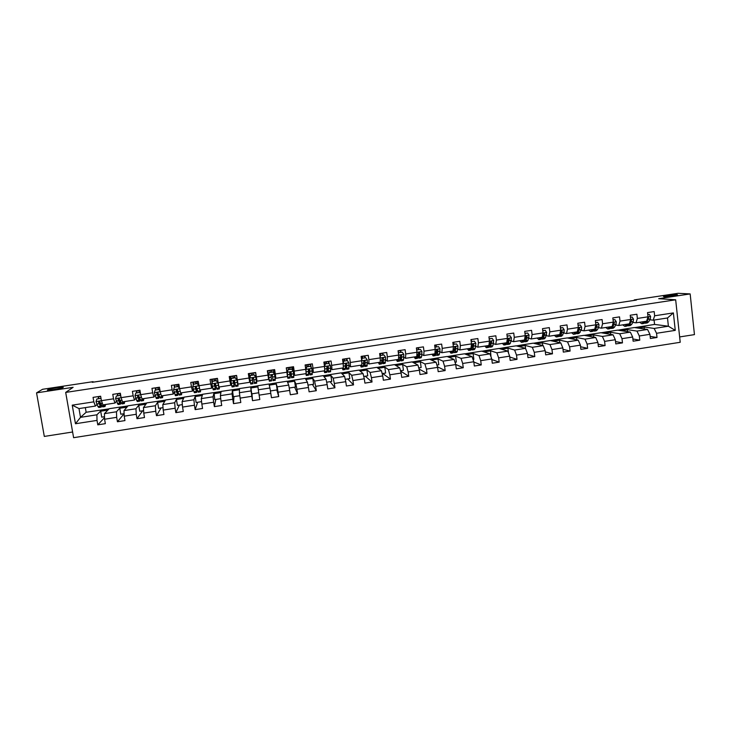 <?xml version="1.0" encoding="UTF-8"?>
<svg xmlns="http://www.w3.org/2000/svg" width="731" height="731" viewBox="0 0 731 731"><rect width="100%" height="100%" fill="white"/><g stroke="black" fill="none" stroke-linecap="round" stroke-linejoin="round"><path stroke-width="1.1" d="M663.83 296.667L663.401 296.347C664.634 295.69 674.631 294.456 677.162 294.648L677.637 294.968C676.413 295.626 666.243 296.877 663.83 296.667M47.606 389.842L47.862 389.714C50.439 388.517 65.096 386.388 63.085 387.503L62.811 387.64C60.28 388.828 45.404 390.984 47.606 389.842M679.638 336.936L694.45 334.615L690.165 293.926L678.03 293.305L634.252 299.92L634.298 300.395M73.612 437.695L680.214 342.291L675.672 299.801L65.689 392.419L73.612 437.695M65.689 392.419L73.118 387.32L36.55 392.858L44.308 436.425L72.616 431.994M634.727 327.607L654.565 324.427L668.39 326.218L667.504 317.976L653.231 320.178L654.638 315.792L654.181 311.58L647.538 312.594L648.004 316.815L637.359 318.442L636.893 314.229L630.223 315.244L630.698 319.465L620.007 321.11L619.532 316.879L612.834 317.903L613.309 322.133L602.572 323.778L602.088 319.548L595.363 320.571L595.856 324.811L585.074 326.465L584.572 322.225L577.819 323.257L578.322 327.506L567.484 329.169L566.982 324.911L560.193 325.953L560.704 330.211L549.831 331.874L549.31 327.616L542.493 328.658L543.014 332.925L532.095 334.597L531.565 330.33L524.721 331.381L525.251 335.648L514.277 337.329L513.738 333.053L506.866 334.104L507.405 338.389L496.376 340.079L495.837 335.794L488.929 336.845L489.478 341.139L478.403 342.83L477.855 338.544L470.91 339.604L471.468 343.899L460.347 345.608L459.79 341.304L452.818 342.373L453.384 346.677L442.218 348.385L441.643 344.082L434.643 345.151L435.219 349.464L423.998 351.182L423.423 346.869L416.387 347.938L416.972 352.26L405.705 353.987L405.111 349.665L398.048 350.743L398.642 355.074L387.329 356.81L386.726 352.479L379.627 353.557L380.239 357.898L368.863 359.643L368.25 355.303L361.123 356.39L361.744 360.73L350.323 362.485L349.701 358.135L342.537 359.232L343.168 363.581L331.691 365.345L331.061 360.986L323.87 362.083L324.509 366.45L312.978 368.214L312.338 363.846L305.11 364.952L305.759 369.329L294.182 371.101L293.524 366.724L286.269 367.83L286.927 372.216L275.304 373.998L274.637 369.612L267.345 370.727L268.012 375.113L256.334 376.913L255.658 372.518L248.33 373.632L249.015 378.028L237.273 379.837L236.588 375.432L229.232 376.556L229.927 380.961L218.13 382.77L217.436 378.356L210.044 379.49L210.747 383.903L198.905 385.721L200.066 390.875L200.477 391.816L200.504 389.879M654.638 315.792L673.379 312.914L675.261 330.375L656.557 333.29L657.014 337.484L650.161 336.388M96.967 404.618L95.395 406.061L78.994 408.583L72.232 405.157L75.476 423.752L97.013 420.398L97.78 424.839L105.346 423.66L104.588 419.219L116.677 417.337L117.435 421.769L124.964 420.59L124.215 416.158L136.249 414.285L136.999 418.717L144.491 417.538L143.76 413.116L155.74 411.251L156.471 415.674L163.936 414.504L163.205 410.091L175.138 408.236L175.851 412.64L183.289 411.48L182.567 407.076L194.437 405.23L195.15 409.625L202.551 408.474L201.847 404.079L213.662 402.233L214.357 406.628L221.721 405.477L221.027 401.091L232.787 399.263L233.481 403.64L240.81 402.498L240.124 398.121L251.839 396.293L252.515 400.67L259.807 399.528L259.139 395.16L270.79 393.342L271.457 397.71L278.721 396.577L278.063 392.209L289.668 390.409L290.317 394.758L297.554 393.634L296.896 389.276L308.455 387.476L309.094 391.825L316.295 390.701L315.655 386.361L327.15 384.57L327.79 388.91L334.953 387.786L334.323 383.455L345.772 381.673L346.393 386.005L353.53 384.89L352.909 380.559L364.303 378.786L364.915 383.108L372.024 382.002L371.412 377.68L382.752 375.917L383.355 380.23L390.427 379.124L389.833 374.811L401.127 373.057L401.721 377.36L408.757 376.264L408.163 371.96L419.411 370.206L419.996 374.51L427.005 373.413L426.42 369.118L437.613 367.373L438.189 371.668L445.17 370.571L444.594 366.286L455.742 364.55L456.308 368.835L463.253 367.748L462.686 363.471L473.789 361.744L474.337 366.021L481.254 364.933L480.706 360.666L491.753 358.948L492.292 363.216L499.182 362.137L498.643 357.87L509.635 356.161L510.174 360.42L517.027 359.35L516.497 355.092L527.444 353.393L527.965 357.642L534.79 356.573L534.27 352.324L545.171 350.633L545.692 354.873L552.481 353.813L551.969 349.573L562.824 347.883L563.327 352.114L570.098 351.063L569.595 346.823L580.396 345.142L580.898 349.372L587.633 348.321L587.139 344.1L597.894 342.419L598.378 346.64L605.085 345.589L604.601 341.377L615.31 339.714L615.794 343.917L622.474 342.876L621.999 338.672L632.662 337.009L633.128 341.213L639.78 340.171L639.314 335.977L649.932 334.323L650.389 338.517L657.014 337.484M72.232 405.157L93.824 401.84L93.056 397.381L100.65 396.22L101.417 400.679L113.533 398.815L112.775 394.365L120.341 393.205L121.09 397.655L133.161 395.809L132.412 391.359L139.941 390.208L140.681 394.658L152.688 392.812L151.957 388.371L159.449 387.229L160.18 391.661L172.132 389.824L171.41 385.401L178.867 384.259L179.588 388.682L191.485 386.854L190.773 382.441L198.192 381.299L199.883 389.97L211.67 388.161L212.218 386.05M93.166 382.167L93.084 381.664L92.207 382.313L636.399 300.075L634.252 299.92M648.004 316.815L646.624 321.192L636.034 322.819L632.772 322.398M634.353 327.552L647.538 329.453L636.957 331.088L624.1 329.133L634.353 327.552M636.034 322.819L637.359 318.442M649.932 334.323L647.538 329.453M639.314 335.977L636.957 331.088M630.698 319.465L629.4 323.842L618.773 325.478L615.621 325.03M617.686 330.129L630.332 332.112L619.705 333.765L607.388 331.719L617.686 330.129M618.773 325.478L620.007 321.11M632.662 337.009L630.332 332.112M621.999 338.672L619.705 333.765M613.309 322.133L612.112 326.51L601.43 328.155L598.397 327.671M600.946 332.715L613.053 334.798L602.381 336.452L590.602 334.314L600.946 332.715M601.43 328.155L602.572 323.778M615.31 339.714L613.053 334.798M604.601 341.377L602.381 336.452M595.856 324.811L594.732 329.178L584.005 330.832L581.09 330.321M584.133 335.31L595.701 337.484L584.983 339.147L573.753 336.918L584.133 335.31M584.005 330.832L585.074 326.465M597.894 342.419L595.701 337.484M587.139 344.1L584.983 339.147M578.322 327.506L577.289 331.865L566.516 333.528L563.711 332.989M567.247 337.923L578.267 340.189L567.512 341.852L556.83 339.531L567.247 337.923M566.516 333.528L567.484 329.169M580.396 345.142L578.267 340.189M569.595 346.823L567.512 341.852M560.704 330.211L559.763 334.57L548.944 336.233L546.258 335.666M550.297 340.545L560.768 342.903L549.959 344.575L539.834 342.163L550.297 340.545M548.944 336.233L549.831 331.874M562.824 347.883L560.768 342.903M551.969 349.573L549.959 344.575M543.014 332.925L542.164 337.274L531.3 338.946L528.732 338.343M526.073 337.722L525.616 337.621M533.274 343.168L543.188 345.626L532.323 347.307L522.766 344.794L533.274 343.168M531.3 338.946L532.095 334.597M545.171 350.633L543.188 345.626M534.27 352.324L532.323 347.307M525.251 335.648L524.492 339.997L513.573 341.679L511.124 341.039M508.502 340.363L507.972 340.217M516.177 345.818L525.525 348.358L514.624 350.048L505.624 347.444L516.177 345.818M513.573 341.679L514.277 337.329M527.444 353.393L525.525 348.358M516.497 355.092L514.624 350.048M507.405 338.389L506.738 342.729L495.773 344.42L493.443 343.744M490.848 342.994L490.236 342.821M499.008 348.468L507.789 351.108L496.833 352.808L488.409 350.103L499.008 348.468M495.773 344.42L496.376 340.079M509.635 356.161L507.789 351.108M498.643 357.87L496.833 352.808M489.478 341.139L488.902 345.48L477.891 347.17L475.68 346.457M473.112 345.635L472.482 345.425M481.766 351.127L489.98 353.868L478.979 355.577L471.12 352.781L481.766 351.127M477.891 347.17L478.403 342.83M491.753 358.948L489.98 353.868M480.706 360.666L478.979 355.577M471.468 343.899L470.992 348.23L459.927 349.939L457.844 349.18M464.45 353.804L472.08 356.646L461.033 358.354L453.759 355.458L464.45 353.804M459.927 349.939L460.347 345.608M473.789 361.744L472.08 356.646M462.686 363.471L461.033 358.354M453.384 346.677L453.001 350.999L441.889 352.717L439.925 351.913M447.061 356.49L454.115 359.433L443.013 361.151L436.325 358.153L447.061 356.49M441.889 352.717L442.218 348.385M455.742 364.55L454.115 359.433M444.594 366.286L443.013 361.151M435.219 349.464L434.927 353.786L423.77 355.504L421.924 354.645M429.6 359.195L436.06 362.229L424.912 363.956L418.817 360.858L429.6 359.195M423.77 355.504L423.998 351.182M437.613 367.373L436.06 362.229M426.42 369.118L424.912 363.956M416.972 352.26L416.78 356.582L405.568 358.309L403.85 357.386M412.056 361.9L417.931 365.043L406.728 366.779L401.228 363.572L412.056 361.9M405.568 358.309L405.705 353.987M419.411 370.206L417.931 365.043M408.163 371.96L406.728 366.779M398.642 355.074L398.55 359.387L387.284 361.123L385.685 360.127M394.448 364.623L399.72 367.867L388.472 369.612L383.565 366.304L394.448 364.623M387.284 361.123L387.329 356.81M401.127 373.057L399.72 367.867M389.833 374.811L388.472 369.612M380.239 357.898L380.239 362.21L368.927 363.947L367.446 362.859M376.757 367.355L381.427 370.699L370.124 372.454L365.829 369.045L376.757 367.355M368.927 363.947L368.863 359.643M382.752 375.917L381.427 370.699M371.412 377.68L370.124 372.454M361.744 360.73L361.836 365.034L350.478 366.788L349.116 365.582M358.985 370.105L363.051 373.55L351.702 375.305L348.02 371.796L358.985 370.105M350.478 366.788L350.323 362.485M364.303 378.786L363.051 373.55M352.909 380.559L351.702 375.305M343.168 363.581L343.36 367.885L331.947 369.639L330.695 368.26M341.139 372.865L344.593 376.41L333.19 378.174L330.129 374.564L341.139 372.865M331.947 369.639L331.691 365.345M345.772 381.673L344.593 376.41M334.323 383.455L333.19 378.174M324.509 366.45L324.802 370.745L313.343 372.508L312.174 370.845M323.221 375.633L326.053 379.279L314.604 381.061L312.155 377.342L323.221 375.633M313.343 372.508L312.978 368.214M327.15 384.57L326.053 379.279M315.655 386.361L314.604 381.061M305.759 369.329L306.161 373.614L294.648 375.387L293.515 373.139M305.22 378.411L307.431 382.167L295.927 383.949L294.109 380.129L305.22 378.411M294.648 375.387L294.182 371.101M308.455 387.476L307.431 382.167M296.896 389.276L295.927 383.949M286.927 372.216L287.429 376.492L275.861 378.274L274.125 369.694M287.146 381.207L288.718 385.073L277.168 386.863L275.98 382.925L287.146 381.207M275.861 378.274L275.304 373.998M289.668 390.409L288.718 385.073M278.063 392.209L277.168 386.863M268.012 375.113L268.615 379.389L257.001 381.18L256.334 376.913M268.99 384.013L269.931 387.987L258.317 389.778L257.778 385.74L268.99 384.013M270.79 393.342L269.931 387.987M259.139 395.16L258.317 389.778M237.273 379.837L238.05 384.095L249.719 382.304L249.527 379.343M250.751 386.827L251.053 390.911L239.393 392.721L239.494 388.563L257.796 385.858M249.719 382.304L249.015 378.028M251.839 396.293L251.053 390.911M240.124 398.121L239.393 392.721M218.13 382.77L219.008 387.028L230.74 385.219L231.033 382.295M232.44 389.66L232.093 393.845L220.378 395.663L221.127 391.405L239.494 388.682M230.74 385.219L229.927 380.961M232.787 399.263L232.093 393.845M221.027 401.091L220.378 395.663M214.046 392.501L213.041 396.805L201.272 398.623L202.679 394.256L221.109 391.524M211.67 388.161L210.747 383.903M213.662 402.233L213.041 396.805M201.847 404.079L201.272 398.623M179.588 388.682L180.676 392.931L192.509 391.112L193.258 389.312M195.57 395.352L193.907 399.766L182.083 401.602L184.157 397.116L202.642 394.384M192.509 391.112L191.485 386.854M194.437 405.23L193.907 399.766M182.567 407.076L182.083 401.602M160.18 391.661L161.377 395.9L173.265 394.073L174.188 392.428M177.012 398.221L174.682 402.744L162.803 404.59L165.544 399.994L184.093 397.244M173.265 394.073L172.132 389.824M175.138 408.236L174.682 402.744M163.205 410.091L162.803 404.59M140.681 394.658L141.988 398.888L153.93 397.052L155.018 395.498M158.371 401.1L155.365 405.742L143.44 407.587L146.858 402.882L165.471 400.122M153.93 397.052L152.688 392.812M155.74 411.251L155.365 405.742M143.76 413.116L143.44 407.587M121.09 397.655L122.516 401.886L134.504 400.04L135.765 398.541M139.648 403.996L135.966 408.748L123.987 410.603L128.08 405.787L146.757 403.019M134.504 400.04L133.161 395.809M136.249 414.285L135.966 408.748M124.215 416.158L123.987 410.603M101.417 400.679L102.943 404.901L114.995 403.046L116.412 401.584M120.834 406.902L116.476 411.772L104.442 413.636L109.221 408.693L127.962 405.924M114.995 403.046L113.533 398.815M116.677 417.337L116.476 411.772M104.588 419.219L104.442 413.636M101.947 409.817L96.894 414.806L80.511 417.346L86.139 412.266L109.083 408.839M95.395 406.061L93.824 401.84M97.013 420.398L96.894 414.806M75.476 423.752L80.511 417.346L78.994 408.583M36.55 392.858L42.572 389.294L93.084 381.664M690.165 293.926L658.704 298.687L675.672 299.801M85.335 407.606L86.139 412.266M653.231 320.178L649.859 319.776M654.565 324.427L654.081 320.041M640.749 326.565L654.135 328.429L668.39 326.218L675.261 330.375M269.017 384.122L275.98 382.925M287.192 381.317L294.109 380.129M305.284 378.521L312.155 377.342M323.303 375.734L330.129 374.564M341.24 372.965L348.02 371.796M359.104 370.206L365.829 369.045M376.885 367.455L383.565 366.304M394.594 364.714L401.228 363.572M412.229 361.991L418.817 360.858M429.782 359.277L436.325 358.153M447.262 356.582L453.759 355.458M464.669 353.886L471.12 352.781M482.003 351.209L488.409 350.103M499.264 348.541L505.624 347.444M516.442 345.891L522.766 344.794M533.557 343.241L539.834 342.163M550.598 340.609L556.83 339.531M567.567 337.987L573.753 336.918M584.462 335.374L590.602 334.314M601.293 332.779L607.388 331.719M618.042 330.184L624.1 329.133M667.504 317.976L673.379 312.914M656.557 333.29L654.135 328.429M99.032 401.483L99.087 402.516M98.53 398.578L98.192 396.595M97.78 424.839L104.542 417.648M104.524 416.725L101.719 417.163L100.695 411.197L101.965 409.936M100.695 411.197L107.877 410.082M117.435 421.769L124.115 413.719L120.77 414.203L119.756 408.245L120.862 407.021M119.756 408.245L126.929 407.14M117.627 395.654L117.289 393.671M143.614 410.648L139.731 411.251L138.735 405.312L139.667 404.115M138.735 405.312L145.898 404.206M136.999 418.717L142.646 410.804M136.642 392.748L136.304 390.765M163.031 407.633L158.609 408.318L157.631 402.388L158.389 401.218M157.631 402.388L164.777 401.282M156.471 415.674L161.067 407.944M155.566 389.851L155.237 387.869M182.357 404.636L177.405 405.403L176.445 399.482L177.03 398.34M176.445 399.482L183.572 398.377M175.851 412.64L179.406 405.093M174.426 387.101L174.079 384.99M201.592 401.648L196.118 402.498L195.168 396.586L195.588 395.471M195.168 396.586L202.286 395.48M195.15 409.625L197.662 402.251M193.304 385.027L192.838 382.121M220.735 398.669L214.75 399.601L214.064 392.62M213.808 393.698L220.917 392.602M214.357 406.628L215.846 399.428M212.1 382.953L211.515 379.261M215.188 384.625L215.809 384.524M239.795 395.709L233.29 396.714L232.458 389.769M232.367 390.829L239.466 389.733M233.481 403.64L233.947 396.613M235.3 377.808L236.881 380.01L235.3 377.808L231.654 378.366L230.832 380.878L230.11 376.419M233.801 381.765L234.779 381.609M258.774 392.757L251.756 393.845L250.77 386.946M250.852 387.969L257.933 386.873M252.515 400.67L251.976 393.817M249.92 379.288L248.622 373.587M252.341 378.914L253.666 378.713M256.014 378.347L256.544 378.265M269.255 385.127L276.3 384.04L275.998 383.044M270.406 390.948L277.186 389.897L276.3 384.04M278.721 396.577L276.802 389.961M271.018 376.045L272.206 375.862M287.585 382.286L294.584 381.207L294.127 380.239M289.248 388.024L295.461 387.055L294.584 381.207M297.554 393.634L294.648 387.183M293.058 371.001L292.446 366.889M289.741 373.166L290.572 373.038M305.841 379.471L312.786 378.393L312.174 377.452M307.998 385.109L313.654 384.232L312.786 378.393M316.295 390.701L312.411 384.424M311.178 367.465L310.684 364.102M308.372 370.306L308.857 370.233M324.016 376.657L330.915 375.588L330.138 374.674M326.666 382.212L331.764 381.418L330.915 375.588M334.953 387.786L330.101 381.673M329.215 363.892L328.84 361.324M342.108 373.861L348.961 372.801L348.029 371.915M345.242 379.325L349.793 378.612L348.961 372.801M353.53 384.89L347.709 378.941M347.198 360.502L346.914 358.565M360.127 371.074L366.925 370.023L365.847 369.164M363.746 376.447L367.748 375.825L366.925 370.023M372.024 382.002L365.253 376.218M365.189 357.742L364.915 355.814M378.064 368.296L384.817 367.254L383.583 366.423M382.158 373.587L385.63 373.048L384.817 367.254M390.427 379.124L382.715 373.504M383.108 355.001L382.843 353.073M395.928 365.537L402.635 364.495L401.246 363.691M400.497 370.736L403.43 370.279L402.635 364.495M408.757 376.264L400.597 371.11M400.953 352.269L400.689 350.341M413.709 362.786L420.371 361.754L418.826 360.968M418.753 367.903L421.147 367.529L420.371 361.754M427.005 373.413L419.073 369.018M418.708 349.546L418.452 347.627M431.418 360.045L438.024 359.022L436.334 358.263M436.919 365.08L438.792 364.787L438.024 359.022M445.17 370.571L437.44 366.788M436.398 346.841L436.142 344.922M449.044 357.322L455.605 356.308L453.777 355.568M455.011 362.265L456.363 362.055L455.605 356.308M463.253 367.748L455.705 364.449M454.006 344.146L453.759 342.227M466.597 354.608L473.112 353.594L471.13 352.89M473.03 359.469L473.862 359.341L473.112 353.594M481.254 364.933L473.825 362.019M470.947 339.878L471.532 341.459L471.294 339.55M484.077 351.903L490.547 350.898L488.418 350.222M490.958 356.682L490.547 350.898M499.182 362.137L491.826 359.533M501.475 349.208L507.908 348.212L505.633 347.554M508.52 353.11L507.908 348.212M517.027 359.35L509.745 357.011M518.809 346.531L525.187 345.544L522.775 344.913M525.543 348.404L525.187 345.544M534.79 356.573L527.572 354.462M536.061 343.862L542.402 342.885L539.843 342.272M542.722 345.507L542.402 342.885M552.481 353.813L545.326 351.903M553.239 341.203L559.535 340.235L556.839 339.641M559.827 342.684L559.535 340.235M570.098 351.063L562.998 349.327M570.354 338.563L576.595 337.594L573.762 337.028M576.869 339.897L576.595 337.594M587.633 348.321L580.588 346.75M587.386 335.922L593.59 334.962L590.621 334.423M593.846 337.137L593.59 334.962M605.085 345.589L598.095 344.155M604.345 333.299L610.513 332.349L607.406 331.828M610.741 334.396L610.513 332.349M622.474 342.876L615.529 341.569M621.24 330.686L627.362 329.745L624.119 329.252M627.582 331.682L627.362 329.745M639.78 340.171L632.882 338.974M638.062 328.082L644.139 327.15L640.758 326.675M644.34 328.987L644.139 327.15M101.152 399.144L100.613 398.432L96.858 399.007L96.017 401.621L97.963 406.61L98.84 407.487L101.125 407.14M98.722 398.55L98.466 396.549M103.756 404.773L105.026 406.537L105.584 404.49M104.35 404.682L105.063 404.572M100.613 398.432L96.858 399.007M104.962 406.546L102.678 406.902L99.498 401.337L98.575 402.151L100.33 406.244L101.189 407.13L101.71 405.778M101.298 404.937L100.951 405.559L98.575 402.151M120.889 396.485L120.122 395.444L116.375 396.019L115.535 398.623L118.13 404.517L120.414 404.161M117.865 395.617L117.609 393.625M123.146 401.785L124.288 403.567L124.745 401.538M123.658 401.712L124.288 401.611M120.122 395.444L116.375 396.019M120.313 395.243L120.789 395.882M124.233 403.576L121.949 403.923L118.979 398.34L118.084 399.153L119.701 403.256L120.469 404.152L120.926 402.461M120.569 401.657L120.231 402.589L118.084 399.153M120.158 393.232L120.432 395.398M120.186 395.261L119.93 393.269M140.544 393.826L139.539 392.474L135.811 393.04L134.97 395.645L137.327 401.557L139.612 401.2M136.916 392.702L136.66 390.71M142.444 398.815L143.468 400.606L143.815 398.605M142.883 398.751L143.422 398.669M139.539 392.474L135.811 393.04M139.703 392.273L140.453 393.296M143.413 400.615L141.138 400.972L138.369 395.352L137.501 396.165L138.981 400.286L139.667 401.191L140.032 399.007M139.722 398.249L139.42 399.629L137.501 396.165M139.164 390.327L139.429 392.319M139.237 392.346L138.972 390.354M160.098 391.186L158.865 389.513L155.155 390.08L154.314 392.675L156.443 398.605L158.728 398.258M155.895 389.797L155.621 387.814M161.661 395.855L162.556 397.664L162.794 395.681M158.865 389.513L155.155 390.08M158.992 389.321L160.025 390.71M162.51 397.673L160.235 398.02L157.677 392.383L156.827 393.205L158.773 398.249L158.992 395.316M158.728 394.603L158.526 396.686L156.827 393.205M158.097 387.43L158.353 389.422M158.198 389.44L157.933 387.457M159.385 387.238L159.897 389.979M179.561 388.563L178.099 386.562L174.407 387.128L173.567 389.724L175.477 395.672L177.752 395.325L177.779 391.103M174.782 386.909L174.508 384.926M180.064 390.528L180.21 391.122M180.776 392.912L181.562 394.731L181.69 392.775M178.099 386.562L174.407 387.128M178.209 386.379L179.497 388.143M181.526 394.74L179.25 395.087L176.902 389.431L176.07 390.244L177.788 395.316M177.496 389.879L177.551 393.762L176.07 390.244M176.929 384.552L177.204 386.535M177.076 386.553L176.801 384.57M178.245 384.351L178.611 386.937M198.859 385.84L197.251 383.629L193.578 384.195L192.737 386.781L193.989 391.816L194.419 392.748L196.694 392.401M193.605 384.14L193.304 382.048M197.032 381.481L197.315 383.455L193.578 384.195M197.251 383.629L198.887 385.593M200.449 391.825L198.174 392.172L196.045 386.489L195.223 387.302L196.721 392.401L196.374 386.608M196.255 386.544L196.484 390.847L195.223 387.302M195.689 381.683L195.972 383.656M195.871 383.674L195.588 381.701M216.321 380.714L217.92 382.916L216.321 380.714L212.657 381.271L211.816 383.857L213.288 389.842L215.554 389.495L215.042 383.556M211.816 383.857L212.657 381.271M212.438 381.929L212.017 379.188M217.957 382.742L219.108 387.01M217.92 382.916L218.98 387.96L219.309 388.91L219.236 386.991M216.358 380.54L212.703 381.098M219.291 388.919L217.025 389.267L215.097 383.556L214.284 384.378L215.572 389.486M214.969 383.556L215.334 387.942L214.284 384.378M214.366 378.832L214.649 380.796M214.576 380.814L214.293 378.841M215.727 378.621L216.02 380.586M236.844 379.956L230.832 380.878L232.056 386.946L234.331 386.598L233.655 380.723M230.813 380.942L231.654 378.366M231.16 379.764L230.649 376.337M236.89 379.837L237.822 384.479L236.972 377.89M236.881 380.01L238.059 386.023L237.374 380.385M235.309 377.635L231.672 378.192M238.05 386.023L235.784 386.379L234.066 380.65L233.262 381.463L234.34 386.598M233.618 380.741L234.103 385.054L233.262 381.463M232.951 375.99L233.244 377.954M233.207 377.954L232.915 375.99M234.34 375.771L234.633 377.735M254.187 374.912L255.768 377.114L254.187 374.912L250.559 375.469L249.719 378.037L250.751 384.067L253.017 383.72L252.222 378.146M249.719 378.037L250.559 375.469M249.81 377.552L249.198 373.504M255.74 376.94L256.727 383.145L256.563 382.176L254.287 382.523L253.602 378.338L252.944 377.744L252.158 378.567L253.017 383.72M255.768 377.114L256.563 382.176M254.169 374.747L250.55 375.305M252.213 378.165L252.789 382.176L252.149 378.439M251.747 375.122L251.455 373.157L251.766 375.113M252.871 372.938L253.173 374.902M256.727 383.145L254.452 383.492L254.287 382.523M273.001 372.033L274.564 374.226L273.001 372.033L269.392 372.582L268.542 375.149L269.355 381.198L267.647 370.681M268.542 375.149L267.665 370.681M274.564 374.226L275.304 380.284L273.056 380.632M274.162 373.578L273.568 369.776M272.946 371.869L269.392 372.582M268.505 374.985L269.346 372.426M272.407 375.451L273.047 380.632L272.407 375.451L271.749 374.857L270.963 375.67L271.621 380.851L269.364 381.198M271.329 370.124L271.63 372.07L271.302 370.124M270.214 372.289L269.913 370.334M291.724 369.164L293.277 371.357L291.724 369.164L288.124 369.712L287.283 372.271L287.886 378.338L287.411 376.301M287.283 372.271L287.292 375.323M293.277 371.357L293.807 377.424L291.568 377.772L291.121 372.582L290.463 371.988L289.686 372.801L290.134 377.991L287.895 378.338M292.427 370.114L291.925 366.971M291.642 369.009L288.124 369.712M287.219 372.116L288.06 369.557M289.951 369.265L289.64 367.318M288.599 369.475L288.288 367.529M289.695 367.309L290.006 369.256M290.39 371.978L291.559 377.772M291.121 372.582L291.322 376.237L290.445 371.978M308.674 369.228L309.981 374.93L312.219 374.592L311.899 368.497L310.364 366.304L306.782 366.852L305.942 369.411L306.326 375.496L305.786 373.669M305.942 369.411L306.161 373.587M310.611 366.66L310.209 364.175M310.364 366.304L306.782 366.852M305.841 369.256L306.682 366.706M309.981 374.93L309.761 369.722L309.094 369.118L308.327 369.941L308.573 375.149L306.353 375.496M308.217 366.469L307.906 364.531M306.892 366.67L306.581 364.732M307.979 364.513L308.299 366.459M309.761 369.722L309.752 373.404L308.756 369.182M324.518 366.578L324.829 371.659L324.692 372.664L324.052 370.855M328.913 363.462L325.222 363.864L328.913 363.462L330.449 365.646L330.558 371.759L328.356 372.097M328.722 363.334L328.402 361.388M325.35 364.011L324.509 366.56M324.463 366.167L325.222 363.864M326.931 366.743L328.329 372.106L328.31 366.871L327.643 366.277L326.885 367.09L326.921 372.326L324.719 372.664M326.41 363.682L326.081 361.744M325.149 364.093L324.792 361.946M326.19 361.735L326.51 363.672M328.31 366.871L328.1 370.58L327.022 366.578M343.195 367.912L342.976 369.849L342.236 368.058M347.389 360.639L343.689 361.041L347.389 360.639L348.906 362.814L348.815 368.945L346.631 369.283M346.85 360.557L346.521 358.619M343.844 361.178L343.131 363.334M343.067 362.905L343.689 361.041M345.461 365.957L346.595 369.292L346.777 364.029L346.119 363.435L345.361 364.248L345.196 369.502L343.003 369.84M342.93 361.936L343.396 361.918M344.511 360.913L344.182 358.976M343.387 361.863L342.93 359.168M344.319 358.958L344.648 360.895M346.777 364.029L346.366 367.766L345.434 365.061M361.132 365.144L360.675 365.217M361.507 365.089L361.169 367.044L360.346 365.272M365.783 357.815L362.064 358.227L365.783 357.815L367.291 359.999L366.989 366.14L364.824 366.478M364.897 357.788L364.559 355.86M362.247 358.364L361.662 360.145M361.589 359.652L362.064 358.227M363.764 364.139L364.778 366.487L365.244 362.759L364.504 360.611L363.755 361.425L363.38 366.697L361.215 367.035M362.539 358.153L362.201 356.225M362.366 356.198L362.704 358.126M365.162 361.205L364.55 364.961L363.81 363.371M379.298 362.348L378.759 362.43M379.745 362.284L379.288 364.248L378.366 362.494M384.086 355.019L380.358 355.421L384.086 355.019L385.584 357.185L385.082 363.353L382.934 363.682M382.861 355.038L382.523 353.119M380.577 355.558L380.102 356.966M380.029 356.417L380.358 355.421M381.957 361.973L382.88 363.691L383.272 362.649L383.464 358.4L382.806 357.806L382.057 358.619L381.491 363.91L379.343 364.239M380.485 355.403L380.147 353.484M380.339 353.448L380.677 355.376M383.464 358.4L382.651 362.174L382.021 361.169M397.381 359.57L396.769 359.661M397.892 359.488L397.335 361.461L396.321 359.734M402.315 352.223L398.578 352.634L402.315 352.223L403.804 354.389L403.567 359.524L403.101 360.575L400.972 360.904M400.752 352.296L400.405 350.387M401.42 355.604L401.31 355.138M398.815 352.762L398.468 353.795M398.386 353.192L398.285 350.99L400.46 350.652M400.04 359.625L400.908 360.913L401.374 359.862L401.685 355.604L401.036 355.01L400.286 355.814L399.528 361.123L397.39 361.452M398.432 353.073L398.167 351.584M401.685 355.604L400.679 359.396L400.14 358.766M415.391 356.792L414.696 356.902M415.957 356.71L415.299 358.693L414.185 356.975M420.462 349.445L416.707 349.857L420.462 349.445L421.942 351.611L421.586 356.746L421.038 357.806L418.918 358.135M418.561 349.573L418.214 347.664M419.42 353.539L419.091 352.223M416.981 349.975L416.752 350.652M418.031 357.167L418.854 358.144L419.393 357.084L419.832 352.817L419.174 352.223L418.434 353.027L417.474 358.354L415.363 358.683M419.832 352.817L419.073 355.75L418.625 356.637L418.178 356.253M433.319 354.032L432.542 354.151M433.949 353.932L433.181 355.933L431.975 354.243M434.908 347.152L438.527 346.677L439.998 348.842L439.514 353.987L438.892 355.056L436.8 355.376M436.297 346.86L435.941 344.95M437.33 351.282L436.846 349.564M438.527 346.677L434.899 347.07M435.941 354.626L436.727 355.394L437.339 354.316L437.887 350.039L437.239 349.445L436.508 350.259L435.356 355.604L433.255 355.924M437.887 350.039L437.001 352.991L436.124 353.667M451.164 351.282L450.314 351.419M451.868 351.182L450.981 353.192L449.693 351.51M453.092 344.447L456.519 343.926L457.971 346.083L457.368 351.236L456.674 352.315L454.591 352.634M453.951 344.155L453.595 342.254M455.157 348.934L454.581 347.088M456.519 343.926L453.074 344.292M453.759 352.05L454.518 352.644L455.203 351.565L455.87 347.28L455.221 346.686L453.147 352.863L451.064 353.183M455.87 347.28L453.997 351.035M468.937 348.55L468.004 348.696M469.695 348.431L468.717 350.46L467.328 348.797M471.184 341.679L474.428 341.176L475.872 343.332L475.15 348.495L474.382 349.582L472.317 349.902M472.893 346.512L472.418 345.224M474.428 341.176L471.166 341.514M471.504 349.436L472.226 349.921L472.994 348.824L473.779 344.529L473.131 343.935L472.4 344.74L471.623 349.034L470.865 350.131L468.799 350.441M473.779 344.529L471.797 348.367M486.627 345.827L485.622 345.982M487.449 345.699L486.362 347.737L484.891 346.092M489.194 338.919L492.255 338.453L493.69 340.6L492.849 345.763L492.009 346.869L489.962 347.179M490.547 344.036L490.199 343.232M492.255 338.453L489.176 338.764M489.158 346.805L489.861 347.198L490.702 346.101L491.597 341.797L490.958 341.203L489.341 346.311L488.509 347.408L486.462 347.718M491.597 341.797L489.514 345.69M504.244 343.113L503.166 343.278M505.13 342.976L503.942 345.023L502.38 343.406M507.122 336.169L510.01 335.73L511.435 337.877L510.476 343.049L509.553 344.164L507.524 344.475M508.127 341.532L507.826 340.938M510.01 335.73L507.104 336.013M506.738 344.173L507.424 344.493L508.328 343.378L509.352 339.065L508.712 338.48L506.976 343.588L506.071 344.694L504.043 345.014M509.352 339.065L507.277 342.985M521.788 340.418L520.627 340.591M522.729 340.271L521.441 342.327L519.787 340.719M524.977 333.437L527.681 333.025L529.098 335.163L528.02 340.344L527.033 341.468L525.013 341.779M525.626 339.01L525.361 338.544M527.681 333.025L524.959 333.281M524.237 341.532L524.904 341.797L525.891 340.673L526.859 337.914L527.014 336.351L526.384 335.767L524.538 340.884L523.56 341.998L521.55 342.309M527.014 336.351L526.539 336.242L524.776 340.29M539.25 337.722L538.016 337.914M540.255 337.567L538.866 339.641L537.121 338.051M542.749 330.714L545.28 330.33L546.687 332.468L545.49 337.658L544.431 338.782L542.429 339.093M545.28 330.33L542.731 330.558M541.653 338.892L542.311 339.111L543.371 337.987L544.431 335.209L544.613 333.656L543.983 333.062L542.027 338.188L540.977 339.312L538.975 339.623M544.613 333.656L544.102 333.546L542.256 337.585M556.638 335.045L555.332 335.246M557.707 334.88L556.209 336.964L554.381 335.392M560.439 328.009L562.797 327.643L564.195 329.782L564.049 332.194L561.755 336.114L559.772 336.415M562.797 327.643L560.421 327.844M559.005 336.26L559.644 336.434L560.768 335.301L561.92 332.523L562.121 330.96L561.499 330.375L559.434 335.511L558.32 336.644L556.328 336.945M562.121 330.96L561.591 330.869L559.699 334.871M573.954 332.386L572.574 332.596M575.078 332.212L573.488 334.305L571.569 332.751M578.057 325.304L580.25 324.975L581.629 327.104L581.456 329.517L579.007 333.455L577.042 333.756M580.25 324.975L578.038 325.149M577.188 331.883L575.58 333.985L573.616 334.286M576.275 333.628L578.102 332.632L579.564 328.283L578.943 327.698L578.23 328.493L577.399 331.417M579.564 328.283L578.998 328.192L577.07 332.157M591.196 329.727L589.743 329.946M592.384 329.544L590.685 331.655L588.683 330.11M595.601 322.618L597.611 322.316L598.991 324.445L598.78 326.858L597.455 329.654L596.185 330.805L594.23 331.106M597.611 322.316L595.582 322.462M594.486 329.224L592.777 331.326L590.822 331.627M593.471 330.997L595.354 329.973L596.679 327.177L596.925 325.624L596.313 325.03L595.692 325.441M596.925 325.624L596.341 325.533L594.806 328.913M595.601 325.825L595.016 328.073M608.356 327.086L606.84 327.314M609.608 326.894L607.808 329.014L605.725 327.488M613.062 319.95L614.908 319.666L616.279 321.786L616.041 324.198L614.625 327.004L613.282 328.164L611.344 328.466M614.908 319.666L613.044 319.794M611.701 326.574L609.892 328.694L607.954 328.987M610.586 328.383L612.541 327.324L613.939 324.518L614.223 322.965L613.199 322.526M612.861 323.787L612.578 324.811M614.223 322.965L613.601 322.883L612.414 325.405M625.453 324.454L623.863 324.701M626.759 324.253L624.868 326.382L622.702 324.875M630.451 317.281L632.132 317.026L633.485 319.145L633.22 321.558L631.721 324.372L630.314 325.542L628.395 325.834M632.132 317.026L630.433 317.126M628.843 323.934L626.933 326.063L625.014 326.355M627.637 325.77L629.647 324.692L631.136 321.878L631.438 320.324L630.606 319.785M631.438 320.324L630.789 320.242L629.967 321.942M642.467 321.832L640.813 322.088M643.837 321.622L641.845 323.76L639.598 322.27M647.767 314.632L649.274 314.403L650.59 316.468L650.325 318.926L648.753 321.75L647.273 322.928L645.363 323.221M649.274 314.403L647.748 314.476M645.912 321.302L643.91 323.449L642.001 323.742M644.614 323.175L646.679 322.069L648.251 319.246L648.571 317.693L647.968 317.108M648.571 317.693L647.904 317.61L647.456 318.552M101.435 400.734L96.035 401.557M100.33 406.244L97.963 406.61M98.502 396.832L100.695 396.494M104.186 405.65L101.828 406.016M99.06 403.686L96.684 404.051M102.322 403.183L100.558 403.457M121.108 397.71L115.562 398.559M119.701 403.256L117.344 403.622M117.636 393.908L119.966 393.552M123.539 402.671L121.182 403.028M118.532 400.689L116.165 401.054M121.931 400.168L120.03 400.46M140.699 394.703L134.988 395.581M138.981 400.286L136.633 400.652M136.697 390.994L139.009 390.637M142.801 399.702L140.462 400.058M137.921 397.71L135.564 398.075M141.458 397.161L139.411 397.481M160.19 391.715L154.332 392.611M158.17 397.335L155.84 397.691M155.657 388.097L157.969 387.741M161.971 396.741L159.641 397.107M157.22 394.74L154.871 395.105M160.893 394.183L158.7 394.512M179.598 388.737L173.594 389.66M177.277 394.384L174.956 394.749M174.545 385.2L176.838 384.853M178.291 384.634L178.912 384.533M178.729 387.092L179.314 387.01M181.06 393.808L178.748 394.164M176.427 391.789L174.097 392.145M180.228 391.204L177.907 391.56M198.823 385.785L192.756 386.717M196.301 391.46L193.989 391.816M193.34 382.331L195.625 381.984M197.068 381.765L198.238 381.582M197.845 384.168L198.631 384.049M200.066 390.875L197.754 391.231M195.552 388.846L193.231 389.203M199.344 388.271L197.023 388.627M217.875 382.861L211.844 383.793M215.234 388.536L212.931 388.892M212.063 379.471L214.329 379.124M215.773 378.905L217.482 378.64M216.879 381.253L217.865 381.098M218.98 387.96L216.687 388.316M214.585 385.922L212.273 386.279M218.359 385.347L216.047 385.694M234.075 385.639L231.791 385.986M230.694 376.62L232.951 376.273M234.386 376.054L236.634 375.707M235.821 378.347L237.018 378.165M237.813 385.063L235.528 385.411M233.536 383.007L231.234 383.364M237.292 382.432L234.989 382.788M255.722 377.059L249.746 377.973M252.844 382.742L250.559 383.099M249.618 376.237L250.276 376.136M249.244 373.779L251.491 373.44M252.917 373.221L255.174 372.874M254.68 375.46L255.548 375.323M252.405 380.111L250.112 380.458M256.142 379.535L253.849 379.882M274.518 374.171L268.569 375.085M271.521 379.864L269.255 380.221M268.085 373.404L269.072 373.249M267.71 370.955L269.949 370.617M271.365 370.398L273.613 370.05M273.458 372.582L273.997 372.499M275.221 379.298L272.955 379.645M271.183 377.223L268.898 377.571M274.902 376.648L272.626 376.995M293.232 371.302L287.31 372.207M290.125 377.004L287.859 377.351M286.68 370.553L287.786 370.389M286.314 368.113L288.334 367.803M289.741 367.592L291.971 367.245M293.807 376.438L291.55 376.785M289.878 374.345L287.603 374.692M293.588 373.779L291.313 374.126M311.863 368.442L305.96 369.347M308.637 374.153L306.38 374.5M305.512 367.666L306.408 367.529M305.156 365.235L306.627 365.007M308.025 364.787L310.255 364.449M312.301 373.587L310.054 373.934M308.491 371.485L306.225 371.832M312.183 370.919L309.917 371.266M330.412 365.591L324.537 366.496M327.068 371.311L324.829 371.659M324.262 364.796L324.957 364.687M323.906 362.366L324.838 362.22M326.236 362.009L328.447 361.671M330.723 370.745L328.484 371.092M327.022 368.634L324.765 368.981M330.695 368.068L328.438 368.415M348.87 362.759L343.168 363.636M345.416 368.479L343.186 368.826M344.365 359.232L346.567 358.894M349.053 367.921L346.823 368.269M345.471 365.802L343.287 366.14M349.126 365.235L346.878 365.582M367.254 359.944L361.744 360.785M363.682 365.664L361.461 366.012M362.421 356.472L364.614 356.134M367.309 365.107L365.089 365.454M363.828 362.978L361.799 363.289M367.474 362.421L365.244 362.759M385.548 357.13L380.239 357.952M381.874 362.868L379.663 363.206M380.385 353.722L382.569 353.393M385.475 362.311L383.272 362.649M382.112 360.164L380.239 360.456M385.74 359.606L383.519 359.954M403.768 354.343L398.642 355.129M399.985 360.072L397.783 360.41M403.567 359.524L401.374 359.862M400.314 357.368L398.587 357.633M403.923 356.81L401.712 357.148M421.906 351.556L416.972 352.315M418.013 357.295L415.82 357.633M416.423 348.212L418.26 347.929M421.586 356.746L419.393 357.084M418.434 354.581L416.862 354.827M422.025 354.032L419.832 354.371M439.961 348.788L435.219 349.509M435.959 354.535L433.775 354.864M434.68 345.425L435.996 345.224M439.514 353.987L437.339 354.316M436.48 351.803L435.046 352.031M440.053 351.255L437.86 351.593M457.935 346.028L453.384 346.722M453.832 351.775L451.657 352.114M452.854 342.638L453.64 342.519M457.368 351.236L455.203 351.565M454.444 349.043L453.156 349.244M457.999 348.495L455.815 348.833M475.835 343.278L471.468 343.954M471.623 349.034L469.457 349.372M475.15 348.495L472.994 348.824M472.327 346.293L471.184 346.467M475.872 345.754L473.697 346.083M493.653 340.545L489.468 341.185M489.341 346.311L487.184 346.64M492.849 345.763L490.702 346.101M490.126 343.561L489.14 343.707M493.663 343.013L491.497 343.351M511.398 337.823L507.396 338.435M506.976 343.588L504.838 343.917M510.476 343.049L508.328 343.378M507.853 340.829L507.003 340.966M511.371 340.29L509.215 340.628M529.061 335.118L525.242 335.703M524.538 340.884L522.409 341.213M528.02 340.344L525.891 340.673M525.507 338.115L524.794 338.225M529.006 337.585L526.859 337.914M546.651 332.413L543.005 332.97M542.027 338.188L539.898 338.517M545.49 337.658L543.371 337.987M543.078 335.419L542.512 335.502M546.56 334.88L544.431 335.209M564.158 329.727L560.695 330.257M559.434 335.511L557.324 335.831M562.888 334.981L560.768 335.301M564.049 332.194L561.92 332.523M581.593 327.049L578.303 327.561M576.768 332.833L574.667 333.162M580.204 332.303L578.102 332.632M581.456 329.517L579.336 329.845M598.954 324.39L595.838 324.866M594.029 330.174L591.936 330.503M597.455 329.654L595.354 329.973M598.78 326.858L596.679 327.177M616.242 321.741L613.3 322.188M611.217 327.534L609.133 327.853M614.625 327.004L612.541 327.324M616.041 324.198L613.939 324.518M633.448 319.1L630.679 319.52M628.331 324.893L626.257 325.213M631.721 324.372L629.647 324.692M633.22 321.558L631.136 321.878M650.59 316.468L647.986 316.861M645.372 322.27L643.298 322.59M648.753 321.75L646.679 322.069M650.325 318.926L648.251 319.246"/></g></svg>
